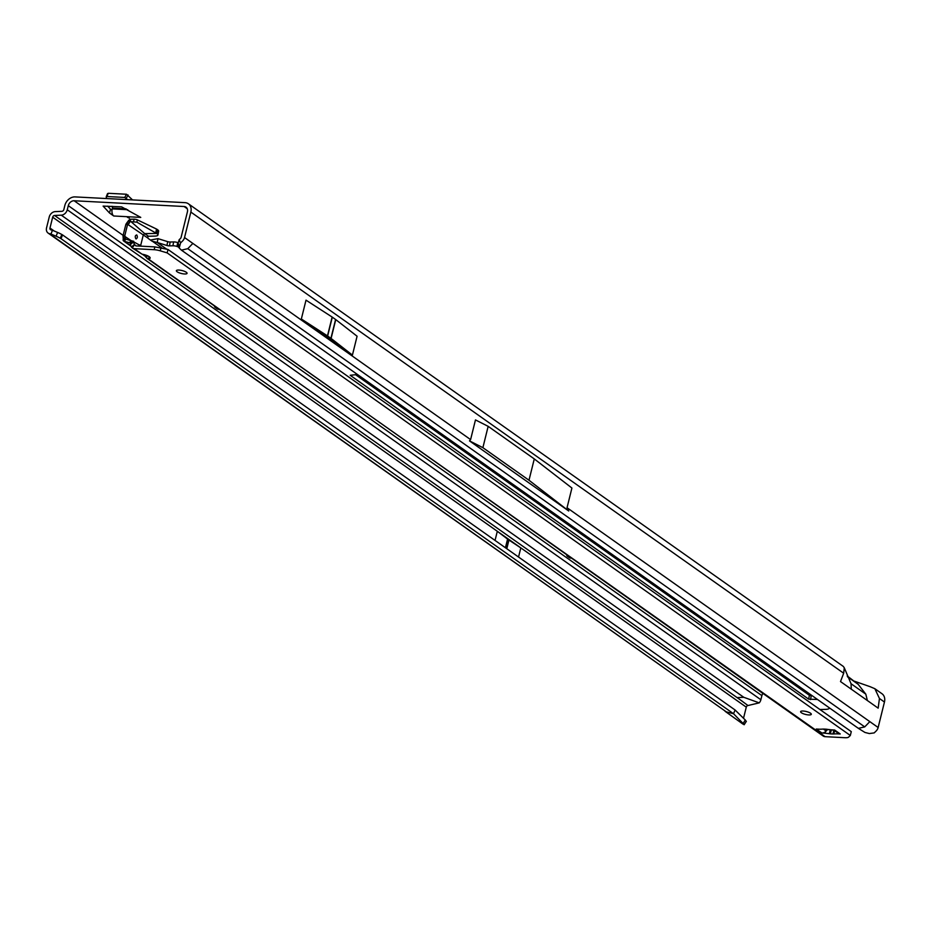 <?xml version="1.0" encoding="UTF-8"?>
<svg xmlns="http://www.w3.org/2000/svg" width="931" height="931" viewBox="0 0 931 931"><rect width="100%" height="100%" fill="white"/><g stroke="black" fill="none" stroke-linecap="round" stroke-linejoin="round"><path stroke-width="1.4" d="M129.328 218.168L127.372 217.249L129.328 218.168M110.475 209.149L109.521 213.001L110.475 209.149L107.647 206.147M109.637 213.094L113.722 215.992A5.505 3.037 -87 0 1 111.988 210.231L110.591 209.242M52.485 230.294L50.868 229.864A1.932 1.513 125.2 0 1 49.983 228.025L52.671 217.179A1.932 1.513 125.2 0 1 54.58 215.468L61.271 215.166A6.052 4.76 -54.8 0 0 67.265 209.778L68.289 205.658A5.505 4.329 125.2 0 1 74.143 200.759L184.094 206.507A5.505 4.329 125.2 0 1 186.002 207.148A5.505 4.329 125.2 0 1 187.41 211.884L181.103 237.358A1.932 1.513 125.2 0 1 180.439 238.499L179.159 239.733L180.567 242.933L182.464 241.106A6.052 4.76 -54.8 0 0 184.536 237.545L190.843 212.07A9.636 7.576 125.2 0 0 188.388 203.784A9.636 7.576 125.2 0 0 185.048 202.655L75.097 196.906A9.636 7.576 125.2 0 0 64.844 205.483L63.832 209.603A1.932 1.513 -54.8 0 1 61.923 211.314L55.232 211.616A6.052 4.76 125.2 0 0 49.238 217.004L46.55 227.851A6.052 4.76 125.2 0 0 48.098 233.064A6.052 4.76 125.2 0 0 49.331 233.634L50.949 234.053L52.485 230.294L57.617 232.447L56.081 236.206L50.949 234.053M109.521 213.001L103.108 206.1L121.6 206.868L140.756 217.4L113.722 215.992M805.734 692.711L808.096 692.839M566.653 554.818A2.758 2.13 -55.8 0 0 567.445 556.319A2.758 2.13 -55.8 0 0 568.352 556.622L569.248 556.657M567.445 556.319L569.609 557.797A2.758 2.13 -55.8 0 0 570.528 558.088L571.331 558.123M219.088 309.301L218.168 309.243A2.758 2.199 126.4 0 1 217.167 308.883L215.177 307.416A2.758 2.199 126.4 0 1 214.409 305.996M217.004 307.824L216.178 307.777A2.758 2.199 126.4 0 1 215.177 307.416M352.418 355.095L357.085 336.231L335.754 319.601A5.505 1.513 -166.1 0 0 335.591 319.484L332.309 317.157A5.505 1.513 -166.1 0 0 332.134 317.04L306.008 300.154L301.341 319.007L352.418 355.095L331.087 338.453A5.505 1.513 -166.1 0 0 330.924 338.337L327.642 336.021A5.505 1.513 -166.1 0 0 327.468 335.893L301.341 319.007M470.597 439.607L475.473 419.916L488.158 426.34L534.278 458.913L571.913 488.042L567.037 507.732L568.725 510.991L469.492 440.887L470.597 439.607L192.868 243.422L187.783 248.682L864.736 726.89L869.822 721.63L878.142 727.507L884.45 702.032A9.636 7.576 -54.8 0 0 881.994 693.746L874.872 688.719L870.438 686.822M188.388 203.784L843.323 666.433L844.266 667.76L843.684 673.229L840.507 681.562L878.166 708.154L879.446 698.494L874.872 688.719M747.896 705.477L737.224 697.587L743.776 697.296L759.231 702.858L747.418 705.663A1.932 1.513 -54.8 0 0 746.848 706.105L746.615 706.385A1.932 1.513 -54.8 0 0 746.278 707.153L743.59 717.999A1.932 1.513 -54.8 0 0 743.543 718.301M187.783 248.682L181.429 250.148L858.382 728.356L864.736 726.89M762.885 693.432A5.505 4.329 -54.8 0 0 761.895 695.62L760.871 699.74A6.052 4.76 125.2 0 1 759.231 702.858M878.142 727.507A6.052 4.76 125.2 0 1 876.071 731.079L874.174 732.906L869.345 733.558L864.946 732.453L858.382 728.356M495.048 540.434L497.305 531.31L507.57 539.084A5.505 1.513 -166.1 0 0 507.686 539.165L508.815 539.968A5.505 1.513 -166.1 0 0 508.943 540.05L520.801 547.905L497.305 531.31M518.544 557.029L520.801 547.905M48.098 233.064L726.296 711.843L733.535 713.74L735.071 709.981L62.552 234.915L61.015 238.673L60.271 238.243A8.263 1.443 -157.8 0 0 56.081 236.206M62.552 234.915L61.807 234.484A8.263 1.443 -157.8 0 0 57.617 232.447M61.015 238.673L733.535 713.74L743.159 723.527L745.231 719.954L735.071 709.981M867.378 700.543L865.807 694.154L858.196 684.343L847.198 675.953M851.295 689.173L851.05 683.726L844.266 667.76M180.567 242.933L179.218 248.053L177.972 244.422M181.429 250.148L179.218 248.053M178.601 245.086L178.147 243.119L179.159 239.733M178.147 243.119L179.287 246.098M745.231 719.954L746.173 721.292M743.159 723.527L744.113 724.772L746.348 721.327M568.725 510.991L528.994 480.245L482.886 447.671L469.492 440.887M482.886 447.671L488.158 426.34M528.994 480.245L534.278 458.913M111.988 210.231A5.505 3.037 -87 0 1 112.22 208.893L112.418 208.113A1.373 0.756 93 0 0 112.116 206.403L111.988 206.298M127.628 199.653L124.731 197.442L106.914 196.511L108.24 193.287L107.565 193.927L108.24 193.287L126.511 194.242L132.539 199.909M106.239 197.151L106.914 196.511L106.239 197.151L106.786 198.559M791.897 681.387A13.767 3.771 -166.1 0 0 791.397 682.097A13.767 3.771 -166.1 0 0 791.385 682.155M791.967 681.445A13.767 3.771 -166.1 0 0 791.362 682.225A13.767 3.771 -166.1 0 0 791.338 682.539M803.185 711.028A5.505 1.513 13.9 0 1 808.748 712.296A5.505 1.513 13.9 0 1 811.297 714.31A5.505 1.513 13.9 0 1 808.736 714.938A5.505 1.513 13.9 0 1 803.174 713.67A5.505 1.513 13.9 0 1 800.613 711.656A5.505 1.513 13.9 0 1 803.185 711.028M178.938 270.06A5.505 1.513 13.9 0 1 184.501 271.328A5.505 1.513 13.9 0 1 187.061 273.342A5.505 1.513 13.9 0 1 184.489 273.97A5.505 1.513 13.9 0 1 178.927 272.702A5.505 1.513 13.9 0 1 176.366 270.688A5.505 1.513 13.9 0 1 178.938 270.06M147.668 255.839L145.946 257.282A6.878 1.35 -129.9 0 0 144.002 254.582M833.78 730.125A25.603 7.017 13.9 0 1 832.64 730.079A25.603 7.017 13.9 0 1 831.325 729.985A5.505 1.513 13.9 0 1 830.289 729.869A27.523 7.553 -166.1 0 0 827.543 729.52M833.536 729.939L838.319 733.325A5.505 4.329 -54.8 0 0 840.228 733.965L837.202 733.849A27.523 7.553 -166.1 0 0 833.804 733.965A5.505 1.513 13.9 0 1 832.942 733.977A25.603 7.017 13.9 0 1 831.686 733.931A25.603 7.017 13.9 0 1 830.371 733.849A5.505 1.513 13.9 0 1 829.335 733.733A27.523 7.553 -166.1 0 0 825.064 733.221L821.898 733.011A5.505 4.329 -54.8 0 0 826.181 731.021L827.659 729.392M135.833 238.802C134.844 236.637 135.158 235.357 136.787 234.949C137.765 237.114 137.451 238.394 135.833 238.802L136.217 238.941M141.593 246.191L133.599 241.827A8.263 1.629 50.1 0 0 134.506 244.411L131.399 247.006A8.263 1.629 -129.9 0 1 130.491 244.434L133.599 241.827M134.658 244.667L132.202 247.914A5.505 4.329 125.2 0 0 132.342 248.018A5.505 4.329 125.2 0 0 134.25 248.658L154.162 249.706A8.263 2.269 13.9 0 1 160.237 250.823L167.149 252.883L167.999 249.473L154.86 246.89L135.856 245.9L134.506 244.411M167.999 249.473L851.283 731.638L850.329 735.49L848.63 737.108A8.263 2.269 13.9 0 1 844.987 737.713L825.075 736.665A5.505 4.329 -54.8 0 1 823.179 736.025L145.946 257.282M167.149 252.883L850.329 735.49M132.202 247.914L131.399 247.006M132.342 248.018L142.059 254.186A6.878 1.885 -166.1 0 1 150.17 258.062A6.878 1.885 -166.1 0 1 148.623 258.818L149.158 256.665M150.45 240.047L157.967 238.627L157.258 242.491L152.428 241.269A2.758 1.525 -87 0 1 151.939 241.094L148.413 238.604A2.758 1.525 -87 0 1 147.994 238.138L147.668 236.544A1.373 1.082 -54.8 0 1 148.436 236.253L154.965 236.09A6.191 1.932 -169.5 0 0 157.933 235.008L158.642 231.144A6.191 1.932 -169.5 0 0 157.793 229.887L156.932 229.282A2.758 0.861 -169.5 0 0 156.501 229.038L137.323 219.844L136.892 222.172L130.131 221.578L128.827 223.766L127.14 222.462L125.918 224.231L127.64 224.324L125.848 224.441L123.125 235.38L124.847 235.473L125.324 237.568L123.229 238.243L123.171 240.303M125.417 238.452L123.893 241.141L123.09 240.279L123.893 241.141A5.505 4.329 125.2 0 0 124.603 241.408L129.758 242.77L130.666 240.535L125.545 239.081L124.603 241.408L130.794 245.784M131.178 240.664L124.754 236.358L123.02 236.276L123.229 238.243M128.827 223.766L127.64 224.324L147.994 238.138M127.14 222.462L128.536 220.659M125.08 238.429L123.067 240.291L125.313 238.406L126.104 239.325M125.79 224.615L127.57 224.522M124.847 235.473L127.512 224.697M123.02 236.276L123.125 235.38L74.143 200.759M129.374 222.788L128.49 220.542L129.944 219.32A5.505 4.329 125.2 0 1 130.561 219.262L130.131 221.578M129.793 221.694L129.944 219.32M148.436 236.253L144.712 233.623L143.316 234.833L140.651 245.598M133.633 221.392L134.041 219.181L130.561 219.262M816.359 729.043L816.347 729.089A5.505 4.329 -54.8 0 0 816.964 729.078M834.083 729.974A5.505 4.329 -54.8 0 0 834.676 730.044L840.228 733.965M821.898 733.011L816.278 729.043L819.373 729.206A27.523 7.553 -166.1 0 0 822.771 729.089A5.505 1.513 13.9 0 1 823.621 729.078A25.603 7.017 13.9 0 1 826.193 729.206A5.505 1.513 13.9 0 1 827.24 729.334A27.523 7.553 -166.1 0 0 831.511 729.834L834.676 730.044M825.064 733.221L825.425 731.743M837.202 733.849L837.481 732.732M825.075 736.665L146.877 258.283M133.68 241.257L132.749 241.082L130.27 243.154L130.491 244.434M130.27 243.154L130.224 243.084A1.373 1.082 -54.8 0 0 129.758 242.77L132.4 240.989L130.666 240.535M157.933 235.008A6.191 1.932 -169.5 0 0 157.083 233.751L136.892 222.172M134.041 219.181A2.758 0.861 10.5 0 1 137.323 219.844M130.806 221.473L144.712 233.623L156.664 233.448M817.593 699.542A2.758 0.861 -169.5 0 0 816.359 699.46L808.667 699.146L350.196 375.286L356.492 374.611A2.758 0.861 -169.5 0 0 357.423 374.471M812.193 695.725L811.238 695.748L810.529 699.612M808.667 699.146L809.388 695.294L811.238 695.748M809.388 695.294L355.456 374.634M178.205 245.237L177.926 246.773L178.903 247.46M178.275 242.782L177.693 242.584A4.131 1.292 -169.5 0 0 173.62 241.92L170.175 242.013A2.758 0.861 10.5 0 1 167.673 241.641L157.967 238.627M177.926 246.773L176.971 246.436A4.131 1.292 -169.5 0 0 172.91 245.784L169.465 245.865A2.758 0.861 10.5 0 1 166.963 245.505L157.258 242.491L166.719 249.171M819.978 709.527L825.564 709.375A8.263 2.584 -169.5 0 0 829.521 707.967M184.094 206.507L187.247 208.73M567.037 507.732L869.822 721.63M879.446 698.494L884.45 702.032M190.843 212.07L843.684 673.229M184.536 237.545L192.868 243.422M742.566 701.462L54.58 215.468M52.671 217.179L746.278 707.153M67.265 209.778L760.871 699.74M68.289 205.658L761.895 695.62M61.271 215.166L743.776 697.296M743.59 717.999L742.31 717.079M54.219 231.028L49.983 228.025M49.331 233.634L726.296 711.843M61.807 234.484L60.271 238.243M851.05 683.726L865.807 694.154M847.536 676.825L858.196 684.343M505.545 547.835L507.686 539.165M505.428 547.754L507.57 539.084M506.673 548.638L508.815 539.968M506.801 548.731L508.943 540.05M332.134 317.04L327.468 335.893M332.309 317.157L327.642 336.021M335.591 319.484L330.924 338.337M335.754 319.601L331.087 338.453M218.168 309.243L216.178 307.777M568.352 556.622L570.528 558.088M124.731 197.442L126.511 194.242M112.22 208.893L127.71 209.696M112.418 208.113L126.092 208.835M128.082 194.998L126.313 198.198M794.865 683.482A11.184 3.072 -166.1 0 0 793.631 684.169M801.207 689.522A11.184 3.072 -166.1 0 0 804.71 690.441M830.371 733.849L831.325 729.985M139.499 244.888L141.349 246.18M154.162 249.706L154.86 246.89M160.237 250.823L160.982 247.809M142.897 254.338L144.899 255.757M124.812 235.659L123.09 235.566M823.411 729.078L826.181 731.021M829.335 733.733L830.289 729.869M832.942 733.977L833.885 730.195M833.804 733.965L834.607 730.707M134.25 248.658L142.059 254.186M130.584 244.038L133.692 241.432M152.428 241.269L162.041 248.065M157.793 229.887L157.083 233.751M156.932 229.282L156.233 233.099M156.501 229.038L155.803 232.808M816.359 699.46L816.487 698.762M177.693 242.584L176.971 246.436M173.62 241.92L172.91 245.784M170.175 242.013L169.465 245.865M167.673 241.641L166.963 245.505M854.39 681.189L870.485 686.822M743.019 724.143L725.098 711.296M107.542 193.578L106.227 196.802M801.498 689.72L804.943 690.604M123.544 240.943L130.968 246.191M142.362 254.233L145.306 256.304"/></g></svg>
